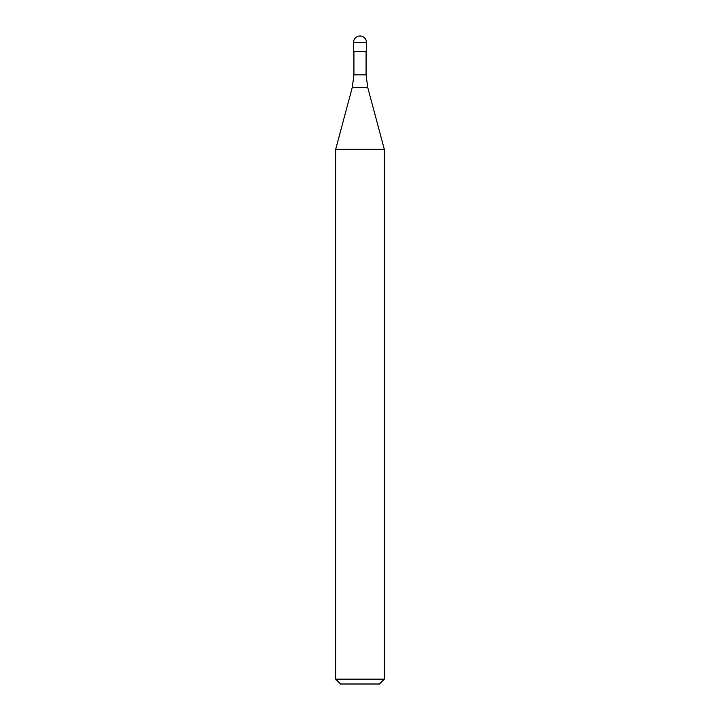 <?xml version="1.0" encoding="UTF-8"?>
<svg xmlns="http://www.w3.org/2000/svg" width="720" height="720" viewBox="0 0 720 720"><rect width="100%" height="100%" fill="white"/><g stroke="black" fill="none" stroke-linecap="round" stroke-linejoin="round"><path stroke-width="1.08" d="M352.269 87.471L353.925 74.88L366.075 74.88L367.731 87.471L352.269 87.471L335.7 149.238L384.3 149.238L384.3 679.14L335.7 679.14L340.56 684L379.44 684L384.3 679.14M335.7 679.14L335.7 149.238L384.3 149.238L367.731 87.471M353.52 42.48L353.52 51.552L366.48 51.552L366.48 42.48A6.48 6.48 0 0 0 360 36A6.48 6.48 0 0 0 353.52 42.48L366.48 42.48M366.075 51.552L366.075 74.88M353.925 51.552L353.925 74.88"/></g></svg>
